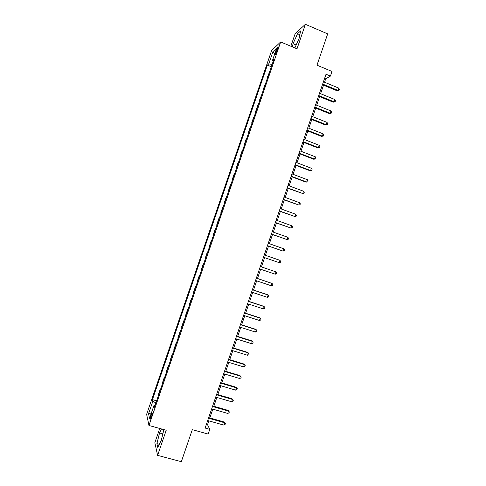 <?xml version="1.0" encoding="UTF-8"?>
<svg xmlns="http://www.w3.org/2000/svg" width="486" height="486" viewBox="0 0 486 486"><rect width="100%" height="100%" fill="white"/><g stroke="black" fill="none" stroke-linecap="round" stroke-linejoin="round"><path stroke-width="0.73" d="M151.425 417.031C152.3 414.181 152.483 412.827 151.972 412.966L150.982 415.099C150.107 417.936 149.925 419.29 150.435 419.157L151.425 417.031M159.736 428.458L154.84 442.722L157.604 455.37L181.339 461.7L192.304 429.654L208.154 434.071L209.77 429.351L207.522 424.685L208.834 420.858M271.662 50.441L146.626 414.315L148.959 425.487L280.677 41.942L271.662 50.441M280.677 41.942L297.001 48.813L305.402 24.3L295.184 33.637L290.865 46.231M305.402 24.3L327.685 33.898L316.981 65.179L332.005 71.466L330.431 76.083L326.021 74.249L205.122 428.051L209.77 429.351M276.248 50.447L275.55 52.488C274.979 54.238 274.912 54.961 275.349 54.651L277.798 49.025C278.363 47.282 278.423 46.559 277.992 46.869L276.248 50.447L277.178 50.836M272.148 64.389L268.752 63.897L267.367 65.112L152.428 399.632L156.601 400.816M268.752 63.897L272.95 51.668L276.68 48.217L272.385 60.714L273.175 61.412M154.985 405.524L153.941 405.543L154.384 407.28L273.855 59.42L272.385 60.714M153.941 405.543L149.554 418.318L148.552 413.75L152.847 401.26L152.428 399.632M157.604 455.37L166.218 430.25L148.959 425.487M324.533 82.231L325.687 78.854L330.431 76.083M209.831 417.93L212.832 409.145M213.822 406.266L216.835 397.439M217.801 394.608L220.832 385.744M221.78 382.956L224.824 374.056M225.759 371.316L228.815 362.38M229.732 359.676L232.8 350.71M233.705 348.055L236.785 339.046M237.678 336.44L240.77 327.388M241.645 324.83L244.75 315.742M245.606 313.227L248.723 304.102M249.567 301.636L252.696 292.475M253.528 290.051L256.669 280.853M257.483 278.472L260.636 269.238M261.432 266.905L264.597 257.653M265.392 255.314L268.539 246.098M269.353 243.717L272.488 234.556M273.314 232.132L276.431 223.019M277.269 220.553L280.367 211.489M281.224 208.98L284.304 199.965M285.179 197.419L288.241 188.453M289.121 185.865L292.171 176.947M293.07 174.316L296.096 165.447M297.013 162.774L300.026 153.959M300.949 151.243L303.944 142.477M304.886 139.725L307.869 131.007M308.823 128.207L311.787 119.538M312.753 116.701L315.7 108.08M316.684 105.207L319.612 96.635M320.608 93.713L323.518 85.19M324.599 78.404L325.687 78.854M206.386 424.363L207.522 424.685M267.367 65.112L271.34 66.746M269.669 71.612L267.185 77.845L267.488 77.967M158.333 395.78L158.175 395.233L160.216 389.28L160.532 389.371M162.275 384.305L162.099 383.794L164.147 377.847L164.462 377.938M166.212 372.841L166.03 372.361L168.071 366.414L168.387 366.511M170.149 361.377L169.954 360.934L171.989 354.993L172.305 355.09M174.079 349.926L173.873 349.513L175.914 343.584L176.224 343.681M178.01 338.487L177.791 338.104L179.832 332.175L180.142 332.272M181.934 327.048L181.709 326.707L183.744 320.778L184.054 320.875M185.865 315.621L185.622 315.311L187.657 309.388L187.967 309.491M189.783 304.206L189.534 303.926L191.563 298.009L191.879 298.106M193.701 292.791L193.44 292.548L195.469 286.637L195.785 286.734M197.62 281.388L197.346 281.175L199.375 275.27L199.685 275.374M201.532 269.991L201.247 269.815L203.276 263.91L203.585 264.013M205.444 258.607L205.147 258.461L207.176 252.562L207.486 252.665M209.351 247.228L209.047 247.113L211.07 241.214L211.386 241.311M213.257 235.856L212.941 235.777L213.251 235.88M212.941 235.777L214.964 229.884L215.292 229.945M217.163 224.489L216.829 224.447L217.139 224.55M216.829 224.447L218.852 218.554L219.192 218.585M221.063 213.135L220.723 213.123L221.027 213.233M220.723 213.123L222.74 207.236L223.092 207.23M224.957 201.787L224.605 201.805L224.915 201.915M224.605 201.805L226.628 195.925L226.986 195.888M228.857 190.445L228.493 190.5L228.797 190.609M228.493 190.5L230.51 184.619L230.88 184.552M232.745 179.109L232.375 179.2L232.679 179.31M232.375 179.2L234.392 173.326L234.768 173.223M236.639 167.785L236.251 167.907L236.554 168.022M236.251 167.907L238.268 162.038L238.656 161.899M240.521 156.468L240.127 156.62L240.43 156.735M240.127 156.62L242.143 150.757L242.544 150.587M244.409 145.162L244.002 145.344L244.306 145.46M244.002 145.344L246.013 139.482L246.426 139.282M248.291 133.857L247.872 134.075L248.176 134.191M247.872 134.075L249.883 128.219L250.308 127.982M252.167 122.563L251.736 122.812L252.046 122.934M251.736 122.812L253.747 116.962L254.184 116.695M256.043 111.276L255.606 111.561L255.909 111.683M255.606 111.561L257.61 105.711L258.06 105.413M259.919 100.001L259.463 100.316L259.767 100.438M259.463 100.316L261.93 94.138M263.789 88.731L263.327 89.078L263.631 89.199M263.327 89.078L265.799 82.869M267.658 77.468L267.185 77.845M207.479 252.69L207.176 252.562M183.975 321.106L183.744 320.778M180.051 332.539L179.832 332.175M176.126 343.979L175.914 343.584M172.19 355.424L171.989 354.993M168.259 366.881L168.071 366.414M164.323 378.339L164.147 377.847M160.38 389.815L160.216 389.28M152.847 401.26L155.885 402.894M274.705 53.958L272.95 51.668M148.552 413.75L151.401 412.936M294.85 47.907L299.09 38.473L300.579 30.97L297.523 33.734L293.064 43.722L292.42 46.881M161.504 428.95L159.536 432.977L156.917 443.657L157.768 447.412L161.334 440.195L163.904 429.606M296.15 45.022L293.064 43.722M299.838 34.719L297.523 33.734M159.305 444.307L156.917 443.657M162.865 433.889L159.536 432.977M322.437 84.746L337.126 90.797L337.952 90.384L322.661 84.078M338.73 88.1L339.374 89.375L339.064 90.287L337.952 90.384L338.73 88.1L323.451 81.782M339.064 90.287L337.126 90.797M318.524 96.192L333.244 102.188L334.052 101.811L318.737 95.566M334.83 99.527L335.48 100.784L335.17 101.702L334.052 101.811L334.83 99.527L319.521 93.269M335.17 101.702L333.244 102.188M314.612 107.643L329.35 113.584L330.146 113.25L314.813 107.066M330.93 110.96L331.586 112.205L331.276 113.123L330.146 113.25L330.93 110.96L315.596 104.763M331.276 113.123L329.35 113.584M310.694 119.106L325.462 124.987L326.246 124.695L310.876 118.566M327.023 122.405L327.685 123.632L327.376 124.55L326.246 124.695L327.023 122.405L311.666 116.269M327.376 124.55L325.462 124.987M306.775 130.576L321.568 136.402L322.34 136.147L306.945 130.078M323.117 133.857L323.785 135.072L323.476 135.983L322.34 136.147L323.117 133.857L307.729 127.775M323.476 135.983L321.568 136.402M302.851 142.052L317.674 147.823L318.427 147.604L303.009 141.602M319.211 145.314L319.885 146.511L319.569 147.428L318.427 147.604L319.211 145.314L303.793 139.294M319.569 147.428L317.674 147.823M298.926 153.54L313.774 159.25L314.515 159.074L299.066 153.133M315.299 156.784L315.979 157.962L315.663 158.879L314.515 159.074L315.299 156.784L299.856 150.824M315.663 158.879L313.774 159.25M295.002 165.033L309.868 170.689L310.597 170.55L295.124 164.669M311.38 168.253L312.067 169.42L311.757 170.337L310.597 170.55L311.38 168.253L295.913 162.36M291.071 176.533L305.967 182.129L306.678 182.037L291.181 176.211M307.462 179.741L308.154 180.889L307.845 181.807L306.678 182.037L307.462 179.741L291.971 173.903M287.141 188.046L302.76 193.531L287.232 187.766M303.543 191.229L304.242 192.365L303.926 193.282L302.76 193.531L303.543 191.229L288.022 185.452M283.204 199.564L298.835 205.031L283.283 199.327M299.619 202.729L300.324 203.847L300.008 204.764L298.835 205.031L299.619 202.729L284.073 197.012M279.262 211.088L294.911 216.537L279.329 210.894M295.695 214.235L296.405 215.334L296.089 216.258L294.911 216.537L295.695 214.235L280.118 208.579M275.325 222.618L290.98 228.055L275.374 222.473M291.764 225.753L292.481 226.834L292.165 227.758L290.98 228.055L291.764 225.753L276.163 220.152M271.376 234.161L287.05 239.58L271.413 234.058M287.834 237.277L288.556 238.34L288.241 239.264L287.05 239.58L287.834 237.277L272.209 231.737M267.434 245.716L283.113 251.116L267.452 245.649M283.897 248.808L284.626 249.859L284.31 250.782L283.113 251.116L283.897 248.808L268.248 243.328M263.485 257.27L279.177 262.653L263.491 257.252M279.96 260.344L280.695 261.383L280.379 262.306L279.177 262.653L279.96 260.344L264.281 254.931M260.314 266.541L276.024 271.893L275.234 274.201L259.524 268.861M260.32 266.522L276.024 271.893L276.759 272.913L276.449 273.837L275.234 274.201M256.347 278.156L272.081 283.447L271.291 285.762L255.551 280.477M256.365 278.095L272.081 283.447L272.822 284.45L272.512 285.373L271.291 285.762M252.374 289.778L268.132 295.014L267.343 297.329L251.578 292.104M252.41 289.68L267.555 294.704L268.886 295.998L268.57 296.922L267.343 297.329M248.401 301.411L264.19 306.581L263.394 308.902L247.605 303.738M248.449 301.265L263.619 306.241L264.943 307.553L264.627 308.482L263.394 308.902M244.422 313.051L260.235 318.166L259.445 320.481L243.626 315.384M244.488 312.863L259.682 317.777L261 319.12L260.684 320.043L259.445 320.481M240.442 324.703L256.28 329.751L255.49 332.072L239.647 327.029M240.521 324.472L255.745 329.326L257.051 330.693L256.736 331.616L255.49 332.072M236.457 336.361L252.325 341.348L251.535 343.669L235.661 338.693M236.554 336.081L251.803 340.88L253.103 342.272L252.787 343.195L251.535 343.669M232.472 348.025L248.364 352.951L247.574 355.272L231.676 350.357M232.581 347.703L247.854 352.441L249.148 353.857L248.832 354.786L247.574 355.272M228.481 359.701L244.403 364.567L243.614 366.887L227.685 362.034M228.608 359.336L243.905 364.014L245.193 365.454L244.877 366.383L243.614 366.887M224.489 371.383L240.442 376.182L239.647 378.509L223.694 373.716M224.629 370.97L239.956 375.593L241.232 377.057L240.916 377.987L239.647 378.509M239.956 375.593L241.232 377.057M220.498 383.071L236.475 387.816L235.68 390.143L219.696 385.41M220.65 382.616L236.002 387.178L237.271 388.672L236.955 389.596L235.68 390.143M236.002 387.178L237.271 388.672M216.501 394.772L232.502 399.449L231.707 401.776L215.699 397.111M216.665 394.274L232.047 398.775L233.304 400.288L232.988 401.217L231.707 401.776M232.047 398.775L233.304 400.288M212.497 406.478L228.529 411.095L227.734 413.428L211.696 408.817M212.68 405.938L228.086 410.378L229.337 411.915L229.021 412.851L227.734 413.428M228.086 410.378L229.337 411.915M208.494 418.191L224.556 422.747L223.76 425.08L207.692 420.536M208.694 417.608L224.125 421.988L225.37 423.555L225.054 424.485L223.76 425.08M224.125 421.988L225.37 423.555M276.394 52.84L275.55 52.488"/></g></svg>
